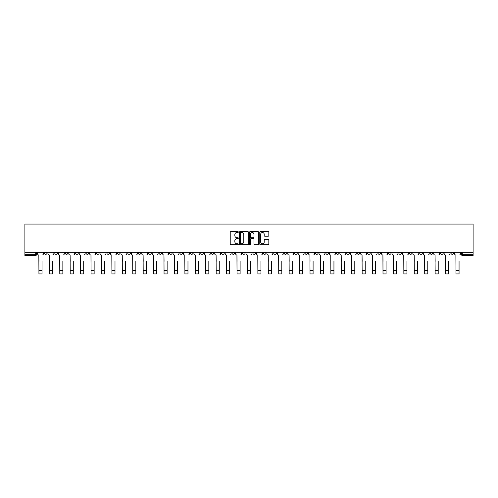 <?xml version="1.0" encoding="UTF-8"?>
<svg xmlns="http://www.w3.org/2000/svg" width="498" height="498" viewBox="0 0 498 498"><rect width="100%" height="100%" fill="white"/><g stroke="black" fill="none" stroke-linecap="round" stroke-linejoin="round"><path stroke-width="0.75" d="M238.305 232.056A0.461 0.461 0 0 0 237.845 231.595L230.879 231.595A0.654 0.654 0 0 0 230.219 232.249L230.219 244.057A0.654 0.654 0 0 0 230.879 244.717L237.845 244.717A0.461 0.461 0 0 0 238.305 244.257A0.461 0.461 0 0 0 237.845 243.796L236.948 243.796A2.098 2.098 0 0 1 234.844 241.698L234.844 240.715A2.098 2.098 0 0 1 236.948 238.617L237.845 238.617A0.461 0.461 0 0 0 238.305 238.156A0.461 0.461 0 0 0 237.845 237.695L236.948 237.695A2.098 2.098 0 0 1 234.844 235.598L234.844 234.614A2.098 2.098 0 0 1 236.948 232.516L237.845 232.516A0.461 0.461 0 0 0 238.305 232.056M388.421 252.256L388.421 252.996L391.092 252.996A1.338 1.338 0 0 1 389.753 254.329A1.338 1.338 0 0 1 388.421 252.996L388.421 252.256M325.86 252.256L325.86 252.996L328.537 252.996A1.338 1.338 0 0 1 327.198 254.329A1.338 1.338 0 0 1 325.86 252.996L325.86 252.256M315.433 252.256L315.433 252.996L318.11 252.996A1.338 1.338 0 0 1 316.772 254.329A1.338 1.338 0 0 1 315.433 252.996L315.433 252.256M252.878 252.256L252.878 252.996L255.549 252.996A1.338 1.338 0 0 1 254.21 254.329A1.338 1.338 0 0 1 252.878 252.996L252.878 252.256M242.451 252.256L242.451 252.996L245.122 252.996A1.338 1.338 0 0 1 243.79 254.329A1.338 1.338 0 0 1 242.451 252.996L242.451 252.256M232.024 252.256L232.024 252.996L234.695 252.996A1.338 1.338 0 0 1 233.363 254.329A1.338 1.338 0 0 1 232.024 252.996L232.024 252.256M211.171 252.256L211.171 252.996L213.847 252.996A1.338 1.338 0 0 1 212.509 254.329A1.338 1.338 0 0 1 211.171 252.996L211.171 252.256M190.317 252.996L190.317 252.256L190.317 252.996A1.338 1.338 0 0 0 191.655 254.329A1.338 1.338 0 0 1 190.317 252.996L192.994 252.996A1.338 1.338 0 0 1 191.655 254.329A1.338 1.338 0 0 0 192.994 252.996L192.994 252.256L192.994 252.996M179.89 252.996L179.89 252.256L179.89 252.996A1.338 1.338 0 0 0 181.228 254.329A1.338 1.338 0 0 1 179.89 252.996L182.567 252.996A1.338 1.338 0 0 1 181.228 254.329M169.463 252.996L169.463 252.256L169.463 252.996A1.338 1.338 0 0 0 170.802 254.329A1.338 1.338 0 0 1 169.463 252.996L172.14 252.996A1.338 1.338 0 0 1 170.802 254.329A1.338 1.338 0 0 0 172.14 252.996L172.14 252.256L172.14 252.996M159.036 252.256L159.036 252.996L161.713 252.996A1.338 1.338 0 0 1 160.375 254.329A1.338 1.338 0 0 1 159.036 252.996L159.036 252.256M148.616 252.256L148.616 252.996L151.286 252.996A1.338 1.338 0 0 1 149.948 254.329A1.338 1.338 0 0 1 148.616 252.996L148.616 252.256M138.189 252.256L138.189 252.996L140.859 252.996A1.338 1.338 0 0 1 139.521 254.329A1.338 1.338 0 0 1 138.189 252.996L138.189 252.256M127.762 252.996L127.762 252.256L127.762 252.996A1.338 1.338 0 0 0 129.094 254.329A1.338 1.338 0 0 1 127.762 252.996L130.432 252.996A1.338 1.338 0 0 1 129.094 254.329M106.908 252.996L106.908 252.256L106.908 252.996A1.338 1.338 0 0 0 108.247 254.329A1.338 1.338 0 0 1 106.908 252.996L109.579 252.996A1.338 1.338 0 0 1 108.247 254.329A1.338 1.338 0 0 0 109.579 252.996L109.579 252.256L109.579 252.996M96.481 252.996L96.481 252.256L96.481 252.996A1.338 1.338 0 0 0 97.82 254.329A1.338 1.338 0 0 1 96.481 252.996L99.152 252.996A1.338 1.338 0 0 1 97.82 254.329A1.338 1.338 0 0 0 99.152 252.996L99.152 252.256L99.152 252.996M86.054 252.996L86.054 252.256L86.054 252.996A1.338 1.338 0 0 0 87.393 254.329A1.338 1.338 0 0 1 86.054 252.996L88.731 252.996A1.338 1.338 0 0 1 87.393 254.329A1.338 1.338 0 0 0 88.731 252.996L88.731 252.256L88.731 252.996M75.628 252.996L75.628 252.256L75.628 252.996A1.338 1.338 0 0 0 76.966 254.329A1.338 1.338 0 0 1 75.628 252.996L78.304 252.996A1.338 1.338 0 0 1 76.966 254.329M65.201 252.996L65.201 252.256L65.201 252.996A1.338 1.338 0 0 0 66.539 254.329A1.338 1.338 0 0 1 65.201 252.996L67.877 252.996A1.338 1.338 0 0 1 66.539 254.329A1.338 1.338 0 0 0 67.877 252.996L67.877 252.256L67.877 252.996M54.774 252.996L54.774 252.256L54.774 252.996A1.338 1.338 0 0 0 56.112 254.329A1.338 1.338 0 0 1 54.774 252.996L57.451 252.996A1.338 1.338 0 0 1 56.112 254.329A1.338 1.338 0 0 0 57.451 252.996L57.451 252.256L57.451 252.996M268.173 236.22A0.654 0.654 0 0 0 268.827 235.566L268.827 232.249A0.654 0.654 0 0 0 268.173 231.595L260.429 231.595A0.654 0.654 0 0 0 259.775 232.249L259.775 244.057A0.654 0.654 0 0 0 260.429 244.717L268.173 244.717A0.654 0.654 0 0 0 268.827 244.057L268.827 240.061A0.654 0.654 0 0 0 268.173 239.401L264.861 239.401A0.654 0.654 0 0 0 264.201 240.061L264.201 242.04A1.755 1.755 0 0 1 262.446 243.796A1.755 1.755 0 0 1 260.697 242.04L260.697 234.272A1.755 1.755 0 0 1 262.446 232.516A1.755 1.755 0 0 1 264.201 234.272L264.201 235.566A0.654 0.654 0 0 0 264.861 236.22L268.173 236.22M473.1 252.256L24.9 252.256L24.9 224.056L473.1 224.056L473.1 255.667L462.742 255.667A1.338 1.338 0 0 1 461.403 254.329L473.1 254.329M248.427 232.249A0.654 0.654 0 0 0 247.767 231.595L240.03 231.595A0.654 0.654 0 0 0 239.37 232.249L239.37 244.057A0.654 0.654 0 0 0 240.03 244.717L247.767 244.717A0.654 0.654 0 0 0 248.427 244.057L248.427 232.249M250.233 231.595L257.97 231.595A0.654 0.654 0 0 1 258.63 232.249L258.63 244.057A0.654 0.654 0 0 1 257.97 244.717L254.659 244.717A0.654 0.654 0 0 1 254.005 244.057L254.005 239.27A0.654 0.654 0 0 0 253.345 238.617L251.148 238.617A0.654 0.654 0 0 0 250.494 239.27L250.494 244.257A0.461 0.461 0 0 1 250.033 244.717A0.461 0.461 0 0 1 249.573 244.257L249.573 232.249A0.654 0.654 0 0 1 250.233 231.595M461.403 252.256L461.403 254.329A1.338 1.338 0 0 0 462.742 255.667L462.742 252.256M36.597 252.256L36.597 254.329L36.597 252.256M35.258 252.256L35.258 255.667L24.9 255.667L24.9 254.329L36.597 254.329A1.338 1.338 0 0 1 35.258 255.667A1.338 1.338 0 0 0 36.597 254.329M24.9 252.256L24.9 254.329M453.653 252.256L453.653 252.996A1.338 1.338 0 0 1 452.315 254.329A1.338 1.338 0 0 1 450.976 252.996L453.653 252.996M450.976 252.256L450.976 252.996M443.226 252.996L443.226 252.256L443.226 252.996A1.338 1.338 0 0 1 441.888 254.329A1.338 1.338 0 0 1 440.549 252.996L443.226 252.996A1.338 1.338 0 0 1 441.888 254.329M440.549 252.256L440.549 252.996M432.799 252.256L432.799 252.996A1.338 1.338 0 0 1 431.461 254.329A1.338 1.338 0 0 1 430.123 252.996A1.338 1.338 0 0 0 431.461 254.329M430.123 252.256L430.123 252.996L432.799 252.996M422.372 252.256L422.372 252.996A1.338 1.338 0 0 1 421.034 254.329A1.338 1.338 0 0 1 419.696 252.996L422.372 252.996A1.338 1.338 0 0 1 421.034 254.329M419.696 252.256L419.696 252.996M411.946 252.256L411.946 252.996A1.338 1.338 0 0 1 410.607 254.329A1.338 1.338 0 0 1 409.269 252.996A1.338 1.338 0 0 0 410.607 254.329M409.269 252.256L409.269 252.996L411.946 252.996M401.519 252.256L401.519 252.996A1.338 1.338 0 0 1 400.18 254.329A1.338 1.338 0 0 1 398.848 252.996L401.519 252.996M398.848 252.256L398.848 252.996M391.092 252.256L391.092 252.996A1.338 1.338 0 0 1 389.753 254.329M380.665 252.256L380.665 252.996A1.338 1.338 0 0 1 379.327 254.329A1.338 1.338 0 0 1 377.994 252.996L380.665 252.996M377.994 252.256L377.994 252.996M370.238 252.256L370.238 252.996A1.338 1.338 0 0 1 368.906 254.329A1.338 1.338 0 0 1 367.568 252.996L370.238 252.996M367.568 252.256L367.568 252.996M359.811 252.256L359.811 252.996A1.338 1.338 0 0 1 358.479 254.329A1.338 1.338 0 0 1 357.141 252.996A1.338 1.338 0 0 0 358.479 254.329M357.141 252.256L357.141 252.996L359.811 252.996M349.384 252.256L349.384 252.996A1.338 1.338 0 0 1 348.052 254.329A1.338 1.338 0 0 1 346.714 252.996L349.384 252.996M346.714 252.256L346.714 252.996M338.964 252.256L338.964 252.996A1.338 1.338 0 0 1 337.625 254.329A1.338 1.338 0 0 1 336.287 252.996L338.964 252.996M336.287 252.256L336.287 252.996M328.537 252.256L328.537 252.996M318.11 252.256L318.11 252.996L318.11 252.256M307.683 252.256L307.683 252.996A1.338 1.338 0 0 1 306.345 254.329A1.338 1.338 0 0 1 305.006 252.996L307.683 252.996M305.006 252.256L305.006 252.996M297.256 252.256L297.256 252.996A1.338 1.338 0 0 1 295.918 254.329A1.338 1.338 0 0 1 294.579 252.996L297.256 252.996M294.579 252.256L294.579 252.996M286.829 252.256L286.829 252.996A1.338 1.338 0 0 1 285.491 254.329A1.338 1.338 0 0 1 284.153 252.996L286.829 252.996M284.153 252.256L284.153 252.996M276.402 252.256L276.402 252.996A1.338 1.338 0 0 1 275.064 254.329A1.338 1.338 0 0 1 273.732 252.996L276.402 252.996M273.732 252.256L273.732 252.996M265.976 252.256L265.976 252.996A1.338 1.338 0 0 1 264.637 254.329A1.338 1.338 0 0 1 263.305 252.996L265.976 252.996M263.305 252.256L263.305 252.996M255.549 252.256L255.549 252.996A1.338 1.338 0 0 1 254.21 254.329M245.122 252.256L245.122 252.996M234.695 252.996L234.695 252.256L234.695 252.996A1.338 1.338 0 0 1 233.363 254.329M224.268 252.256L224.268 252.996A1.338 1.338 0 0 1 222.936 254.329A1.338 1.338 0 0 1 221.598 252.996A1.338 1.338 0 0 0 222.936 254.329A1.338 1.338 0 0 0 224.268 252.996L221.598 252.996L221.598 252.256M213.847 252.996L213.847 252.256L213.847 252.996A1.338 1.338 0 0 1 212.509 254.329M203.421 252.256L203.421 252.996A1.338 1.338 0 0 1 202.082 254.329A1.338 1.338 0 0 1 200.744 252.996A1.338 1.338 0 0 0 202.082 254.329M200.744 252.256L200.744 252.996L203.421 252.996M182.567 252.256L182.567 252.996L182.567 252.256M161.713 252.996L161.713 252.256L161.713 252.996A1.338 1.338 0 0 1 160.375 254.329M151.286 252.996L151.286 252.256L151.286 252.996A1.338 1.338 0 0 1 149.948 254.329M140.859 252.996L140.859 252.256L140.859 252.996A1.338 1.338 0 0 1 139.521 254.329M130.432 252.256L130.432 252.996L130.432 252.256M120.006 252.996L120.006 252.256L120.006 252.996A1.338 1.338 0 0 1 118.673 254.329A1.338 1.338 0 0 1 117.335 252.996L120.006 252.996A1.338 1.338 0 0 1 118.673 254.329M117.335 252.256L117.335 252.996M78.304 252.256L78.304 252.996L78.304 252.256M47.024 252.256L47.024 252.996A1.338 1.338 0 0 1 45.685 254.329A1.338 1.338 0 0 1 44.347 252.996A1.338 1.338 0 0 0 45.685 254.329A1.338 1.338 0 0 0 47.024 252.996L47.024 252.256M44.347 252.256L44.347 252.996L47.024 252.996M240.752 232.516A0.461 0.461 0 0 0 240.291 232.971L240.291 243.341A0.461 0.461 0 0 0 240.752 243.796L241.704 243.796A2.098 2.098 0 0 0 243.802 241.698L243.802 234.614A2.098 2.098 0 0 0 241.704 232.516L240.752 232.516M254.005 234.303A1.755 1.755 0 0 0 252.249 232.547A1.755 1.755 0 0 0 250.494 234.303L250.494 237.042A0.654 0.654 0 0 0 251.148 237.695L253.345 237.695A0.654 0.654 0 0 0 254.005 237.042L254.005 234.303M37.499 253.663L37.499 252.256L37.499 253.663A1.338 1.338 180 0 0 38.838 255.001L38.937 261.35M38.838 255.001L38.937 273.944L42.013 273.944L42.013 261.35M42.112 255.001A1.338 1.338 180 0 0 43.444 253.663L43.444 252.256M47.926 253.663L47.926 252.256L47.926 253.663A1.338 1.338 70 0 0 49.265 255.001L49.364 261.35M49.265 255.001L49.364 273.944L52.439 273.944L52.439 261.35M58.353 253.663L58.353 252.256L58.353 253.663A1.338 1.338 70 0 0 59.685 255.001L59.791 261.35M59.685 255.001L59.791 273.944L62.86 273.944L62.86 261.35M52.539 255.001A1.338 1.338 70 0 0 53.871 253.663L53.871 252.256M62.966 255.001A1.338 1.338 70 0 0 64.298 253.663L64.298 252.256M68.78 253.663L68.78 252.256L68.78 253.663A1.338 1.338 70 0 0 70.112 255.001L70.212 261.35M70.112 255.001L70.212 273.944L73.287 273.944L73.287 261.35M79.207 253.663L79.207 252.256L79.207 253.663A1.338 1.338 70 0 0 80.539 255.001L80.639 261.35M80.539 255.001L80.639 273.944L83.714 273.944L83.714 261.35M89.628 253.663L89.628 252.256L89.628 253.663A1.338 1.338 70 0 0 90.966 255.001L91.066 261.35M90.966 255.001L91.066 273.944L94.141 273.944L94.141 261.35M73.387 255.001A1.338 1.338 70 0 0 74.725 253.663L74.725 252.256M83.813 255.001A1.338 1.338 70 0 0 85.152 253.663L85.152 252.256M94.24 255.001A1.338 1.338 70 0 0 95.579 253.663L95.579 252.256M100.054 253.663L100.054 252.256L100.054 253.663A1.338 1.338 70 0 0 101.393 255.001L101.492 261.35M101.393 255.001L101.492 273.944L104.568 273.944L104.568 261.35M104.667 255.001A1.338 1.338 70 0 0 106.006 253.663L106.006 252.256M110.481 253.663L110.481 252.256L110.481 253.663A1.338 1.338 70 0 0 111.82 255.001L111.919 261.35M111.82 255.001L111.919 273.944L114.994 273.944L114.994 261.35M115.094 255.001A1.338 1.338 70 0 0 116.432 253.663L116.432 252.256M120.908 253.663L120.908 252.256L120.908 253.663A1.338 1.338 70 0 0 122.247 255.001L122.346 261.35M122.247 255.001L122.346 273.944L125.421 273.944L125.421 261.35M125.521 255.001A1.338 1.338 70 0 0 126.859 253.663L126.859 252.256M131.335 253.663L131.335 252.256L131.335 253.663A1.338 1.338 70 0 0 132.673 255.001L132.773 261.35M132.673 255.001L132.773 273.944L135.848 273.944L135.848 261.35M135.948 255.001A1.338 1.338 70 0 0 137.286 253.663L137.286 252.256M141.762 253.663L141.762 252.256L141.762 253.663A1.338 1.338 70 0 0 143.1 255.001L143.2 261.35M143.1 255.001L143.2 273.944L146.275 273.944L146.275 261.35M146.375 255.001A1.338 1.338 70 0 0 147.713 253.663L147.713 252.256M152.189 253.663L152.189 252.256L152.189 253.663A1.338 1.338 70 0 0 153.527 255.001L153.627 261.35M153.527 255.001L153.627 273.944L156.702 273.944L156.702 261.35M156.802 255.001A1.338 1.338 70 0 0 158.14 253.663L158.14 252.256M162.616 253.663L162.616 252.256L162.616 253.663A1.338 1.338 70 0 0 163.954 255.001L164.054 261.35M163.954 255.001L164.054 273.944L167.129 273.944L167.129 261.35M167.228 255.001A1.338 1.338 70 0 0 168.561 253.663L168.561 252.256M173.043 253.663L173.043 252.256L173.043 253.663A1.338 1.338 70 0 0 174.381 255.001L174.481 261.35M174.381 255.001L174.481 273.944L177.556 273.944L177.556 261.35M177.655 255.001A1.338 1.338 70 0 0 178.987 253.663L178.987 252.256M183.469 253.663L183.469 252.256L183.469 253.663A1.338 1.338 70 0 0 184.802 255.001L184.907 261.35M184.802 255.001L184.907 273.944L187.976 273.944L187.976 261.35M188.082 255.001A1.338 1.338 70 0 0 189.414 253.663L189.414 252.256M193.896 253.663L193.896 252.256L193.896 253.663A1.338 1.338 70 0 0 195.228 255.001L195.328 261.35M195.228 255.001L195.328 273.944L198.403 273.944L198.403 261.35M198.503 255.001A1.338 1.338 70 0 0 199.841 253.663L199.841 252.256M204.323 253.663L204.323 252.256L204.323 253.663A1.338 1.338 70 0 0 205.655 255.001L205.755 261.35M205.655 255.001L205.755 273.944L208.83 273.944L208.83 261.35M208.93 255.001A1.338 1.338 70 0 0 210.268 253.663L210.268 252.256M214.744 253.663L214.744 252.256L214.744 253.663A1.338 1.338 70 0 0 216.082 255.001L216.182 261.35M216.082 255.001L216.182 273.944L219.257 273.944L219.257 261.35M219.357 255.001A1.338 1.338 70 0 0 220.695 253.663L220.695 252.256M225.171 253.663L225.171 252.256L225.171 253.663A1.338 1.338 70 0 0 226.509 255.001L226.609 261.35M226.509 255.001L226.609 273.944L229.684 273.944L229.684 261.35M229.783 255.001A1.338 1.338 70 0 0 231.122 253.663L231.122 252.256M235.598 253.663L235.598 252.256L235.598 253.663A1.338 1.338 70 0 0 236.936 255.001L237.036 261.35M236.936 255.001L237.036 273.944L240.111 273.944L240.111 261.35M240.21 255.001A1.338 1.338 70 0 0 241.549 253.663L241.549 252.256M246.024 253.663L246.024 252.256L246.024 253.663A1.338 1.338 70 0 0 247.363 255.001L247.462 261.35M247.363 255.001L247.462 273.944L250.538 273.944L250.538 261.35M250.637 255.001A1.338 1.338 70 0 0 251.976 253.663L251.976 252.256M256.451 253.663L256.451 252.256L256.451 253.663A1.338 1.338 70 0 0 257.79 255.001L257.889 261.35M257.79 255.001L257.889 273.944L260.964 273.944L260.964 261.35M261.064 255.001A1.338 1.338 70 0 0 262.402 253.663L262.402 252.256M266.878 253.663L266.878 252.256L266.878 253.663A1.338 1.338 70 0 0 268.217 255.001L268.316 261.35M268.217 255.001L268.316 273.944L271.391 273.944L271.391 261.35M271.491 255.001A1.338 1.338 70 0 0 272.829 253.663L272.829 252.256M277.305 253.663L277.305 252.256L277.305 253.663A1.338 1.338 70 0 0 278.643 255.001L278.743 261.35M278.643 255.001L278.743 273.944L281.818 273.944L281.818 261.35M281.918 255.001A1.338 1.338 70 0 0 283.256 253.663L283.256 252.256M287.732 253.663L287.732 252.256L287.732 253.663A1.338 1.338 70 0 0 289.07 255.001L289.17 261.35M289.07 255.001L289.17 273.944L292.245 273.944L292.245 261.35M292.345 255.001A1.338 1.338 70 0 0 293.677 253.663L293.677 252.256M298.159 253.663L298.159 252.256L298.159 253.663A1.338 1.338 70 0 0 299.497 255.001L299.597 261.35M299.497 255.001L299.597 273.944L302.672 273.944L302.672 261.35M302.772 255.001A1.338 1.338 70 0 0 304.104 253.663L304.104 252.256M308.586 253.663L308.586 252.256L308.586 253.663A1.338 1.338 70 0 0 309.918 255.001L310.024 261.35M309.918 255.001L310.024 273.944L313.093 273.944L313.093 261.35M313.198 255.001A1.338 1.338 70 0 0 314.531 253.663L314.531 252.256M319.013 253.663L319.013 252.256L319.013 253.663A1.338 1.338 70 0 0 320.345 255.001L320.444 261.35M320.345 255.001L320.444 273.944L323.519 273.944L323.519 261.35M323.619 255.001A1.338 1.338 70 0 0 324.957 253.663L324.957 252.256M329.439 253.663L329.439 252.256L329.439 253.663A1.338 1.338 70 0 0 330.772 255.001L330.871 261.35M330.772 255.001L330.871 273.944L333.946 273.944L333.946 261.35M334.046 255.001A1.338 1.338 70 0 0 335.384 253.663L335.384 252.256M339.86 253.663L339.86 252.256L339.86 253.663A1.338 1.338 70 0 0 341.198 255.001L341.298 261.35M341.198 255.001L341.298 273.944L344.373 273.944L344.373 261.35M344.473 255.001A1.338 1.338 70 0 0 345.811 253.663L345.811 252.256M350.287 253.663L350.287 252.256L350.287 253.663A1.338 1.338 70 0 0 351.625 255.001L351.725 261.35M351.625 255.001L351.725 273.944L354.8 273.944L354.8 261.35M354.9 255.001A1.338 1.338 70 0 0 356.238 253.663L356.238 252.256M360.714 253.663L360.714 252.256L360.714 253.663A1.338 1.338 70 0 0 362.052 255.001L362.152 261.35M362.052 255.001L362.152 273.944L365.227 273.944L365.227 261.35M365.327 255.001A1.338 1.338 70 0 0 366.665 253.663L366.665 252.256M371.141 253.663L371.141 252.256L371.141 253.663A1.338 1.338 70 0 0 372.479 255.001L372.579 261.35M372.479 255.001L372.579 273.944L375.654 273.944L375.654 261.35M375.753 255.001A1.338 1.338 70 0 0 377.092 253.663L377.092 252.256M381.568 253.663L381.568 252.256L381.568 253.663A1.338 1.338 70 0 0 382.906 255.001L383.006 261.35M382.906 255.001L383.006 273.944L386.081 273.944L386.081 261.35M386.18 255.001A1.338 1.338 70 0 0 387.519 253.663L387.519 252.256M391.994 253.663L391.994 252.256L391.994 253.663A1.338 1.338 70 0 0 393.333 255.001L393.432 261.35M393.333 255.001L393.432 273.944L396.508 273.944L396.508 261.35M396.607 255.001A1.338 1.338 70 0 0 397.946 253.663L397.946 252.256M402.421 253.663L402.421 252.256L402.421 253.663A1.338 1.338 70 0 0 403.76 255.001L403.859 261.35M403.76 255.001L403.859 273.944L406.934 273.944L406.934 261.35M407.034 255.001A1.338 1.338 70 0 0 408.372 253.663L408.372 252.256M412.848 253.663L412.848 252.256L412.848 253.663A1.338 1.338 70 0 0 414.187 255.001L414.286 261.35M414.187 255.001L414.286 273.944L417.361 273.944L417.361 261.35M417.461 255.001A1.338 1.338 70 0 0 418.793 253.663L418.793 252.256M423.275 253.663L423.275 252.256L423.275 253.663A1.338 1.338 70 0 0 424.613 255.001L424.713 261.35M424.613 255.001L424.713 273.944L427.788 273.944L427.788 261.35M427.888 255.001A1.338 1.338 70 0 0 429.22 253.663L429.22 252.256M433.702 253.663L433.702 252.256L433.702 253.663A1.338 1.338 70 0 0 435.034 255.001L435.14 261.35M435.034 255.001L435.14 273.944L438.209 273.944L438.209 261.35M438.315 255.001A1.338 1.338 70 0 0 439.647 253.663L439.647 252.256M444.129 253.663L444.129 252.256L444.129 253.663A1.338 1.338 70 0 0 445.461 255.001L445.561 261.35M445.461 255.001L445.561 273.944L448.636 273.944L448.636 261.35M448.735 255.001A1.338 1.338 70 0 0 450.074 253.663L450.074 252.256M454.556 253.663L454.556 252.256L454.556 253.663A1.338 1.338 70 0 0 455.888 255.001L455.987 261.35M455.888 255.001L455.987 273.944L459.063 273.944L459.063 261.35M459.162 255.001A1.338 1.338 70 0 0 460.501 253.663L460.501 252.256M42.013 270.57L38.937 270.57M52.439 270.57L49.364 270.57M62.86 270.57L59.791 270.57M73.287 270.57L70.212 270.57M83.714 270.57L80.639 270.57M94.141 270.57L91.066 270.57M104.568 270.57L101.492 270.57M114.994 270.57L111.919 270.57M125.421 270.57L122.346 270.57M135.848 270.57L132.773 270.57M146.275 270.57L143.2 270.57M156.702 270.57L153.627 270.57M167.129 270.57L164.054 270.57M177.556 270.57L174.481 270.57M187.976 270.57L184.907 270.57M198.403 270.57L195.328 270.57M208.83 270.57L205.755 270.57M219.257 270.57L216.182 270.57M229.684 270.57L226.609 270.57M240.111 270.57L237.036 270.57M250.538 270.57L247.462 270.57M260.964 270.57L257.889 270.57M271.391 270.57L268.316 270.57M281.818 270.57L278.743 270.57M292.245 270.57L289.17 270.57M302.672 270.57L299.597 270.57M313.093 270.57L310.024 270.57M323.519 270.57L320.444 270.57M333.946 270.57L330.871 270.57M344.373 270.57L341.298 270.57M354.8 270.57L351.725 270.57M365.227 270.57L362.152 270.57M375.654 270.57L372.579 270.57M386.081 270.57L383.006 270.57M396.508 270.57L393.432 270.57M406.934 270.57L403.859 270.57M417.361 270.57L414.286 270.57M427.788 270.57L424.713 270.57M438.209 270.57L435.14 270.57M448.636 270.57L445.561 270.57M459.063 270.57L455.987 270.57"/></g></svg>
